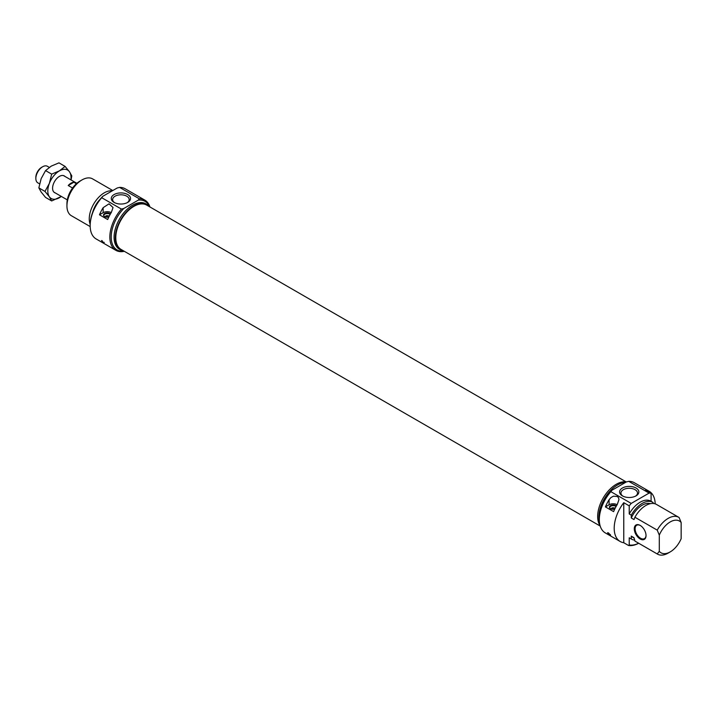 <?xml version="1.0" encoding="UTF-8"?>
<svg xmlns="http://www.w3.org/2000/svg" width="717" height="717" viewBox="0 0 717 717"><rect width="100%" height="100%" fill="white"/><g stroke="black" fill="none" stroke-linecap="round" stroke-linejoin="round"><path stroke-width="1.08" d="M626.084 481.869L146.698 205.098A25.606 14.779 120 0 0 121.092 219.877A25.606 14.779 120 0 0 121.092 249.444L600.201 526.054M42.617 166.765L41.658 167.312A8.21 4.741 120 0 0 35.85 177.377L35.85 178.479A9.563 5.521 -60 0 1 42.617 166.765A9.563 5.521 -60 0 1 47.394 166.29L49.276 167.375M39.587 183.866L37.831 182.853A9.563 5.521 -60 0 1 35.85 178.479M72.56 188.015L68.214 185.506A9.563 5.521 -60 0 1 73.851 182.252L76.387 183.722M68.214 185.506L73.851 182.252M105.453 216.767L105.874 215.907L108.016 217.143M105.946 217.054L104.494 216.686M105.874 215.907A2.707 1.559 180 0 1 109.163 216.149A2.707 1.559 180 0 1 109.217 216.184L109.163 216.149M149.656 206.81A26.278 15.174 120 0 0 147.03 204.515A26.278 15.174 120 0 0 133.891 205.815A26.278 15.174 120 0 0 116.719 228.974A26.278 15.174 120 0 0 120.752 250.027A26.278 15.174 120 0 0 124.05 251.156M103.75 242.704L101.527 240.553L103.75 242.704M123.709 251.102A28.017 16.177 -60 0 1 111.207 237.004A28.017 16.177 -60 0 1 123.79 208.486L121.406 209.077A28.985 16.733 120 0 0 115.849 250.323A28.985 16.733 120 0 0 124.328 251.317M149.934 206.971A28.985 16.733 120 0 0 144.834 200.115A28.985 16.733 120 0 0 139.277 198.761L138.256 200.142A28.017 16.177 -60 0 1 149.432 206.532M121.406 209.077L101.724 197.713L102.746 196.341A28.017 16.177 120 0 0 90.163 224.905L90.163 225.694A28.985 16.733 -60 0 1 101.724 197.713M102.746 196.341L117.212 187.988L119.596 187.397A28.985 16.733 -60 0 1 125.152 188.759L144.834 200.115M115.849 250.323L96.168 238.967A28.985 16.733 -60 0 1 90.163 225.694M119.596 187.397L139.277 198.761M111.35 212.393A28.985 16.733 120 0 0 107.675 219.527L99.475 214.795A28.985 16.733 -60 0 1 103.149 207.661L109.047 203.834L113.044 207.527L111.35 212.393M123.79 208.486L138.256 200.142M114.102 202.409A9.626 5.557 0 0 0 127.716 202.409A9.626 5.557 0 0 0 127.716 194.549A9.626 5.557 0 0 0 114.102 194.549A9.626 5.557 0 0 0 114.102 202.409L114.102 202.409M111.216 212.599A5.799 3.343 0 0 0 103.149 212.68L99.475 214.795M110.427 213.935A3.719 2.142 0 0 0 105.524 213.146A3.719 2.142 0 0 0 103.857 215.916A3.719 2.142 0 0 0 104.619 216.561A3.719 2.142 0 0 0 108.814 216.991M104.028 216.113A3.379 1.954 180 0 1 103.866 215.512A3.379 1.954 180 0 1 106.313 213.639A3.379 1.954 180 0 1 110.113 214.482M114.612 202.687A8.272 4.777 180 0 1 112.632 199.577A8.272 4.777 180 0 1 120.913 194.8A8.272 4.777 180 0 1 129.185 199.577A8.272 4.777 180 0 1 127.205 202.687M79.919 181.123L81.971 179.94L79.919 181.123A18.355 10.603 120 0 0 66.941 203.601L66.941 205.967A21.259 12.27 -60 0 1 81.971 179.94A21.259 12.27 -60 0 1 92.592 178.883L112.793 190.543M90.181 226.581L71.341 215.7A21.259 12.27 -60 0 1 66.941 205.967M112.237 190.856A21.259 12.27 120 0 0 104.288 192.828A21.259 12.27 120 0 0 90.172 224.296M100.488 198.869A19.036 10.988 120 0 0 92.592 212.537M147.03 204.515L145.802 203.798A26.278 15.174 120 0 0 132.663 205.107A26.278 15.174 120 0 0 115.491 228.266A26.278 15.174 120 0 0 119.524 249.319L120.752 250.027M600.093 525.686A26.278 15.174 -60 0 1 616.244 484.298A26.278 15.174 -60 0 1 626.398 481.923M608.312 533.789L607.595 532.722L608.437 532.928L610.606 535.142L609.522 534.703M638.659 543.235A28.017 16.177 -60 0 1 629.221 544.956A215.7 124.534 60 0 1 628.54 545.494A28.985 16.733 120 0 0 638.695 543.262M628.54 545.494L623.763 542.733A28.985 16.733 -60 0 1 620.196 541.505A28.985 16.733 -60 0 1 623.763 502.698L629.221 505.852A28.985 16.733 -60 0 1 631.22 503.415L610.866 491.665L611.879 490.285A28.017 16.177 120 0 0 599.304 518.848L599.304 519.637A28.985 16.733 -60 0 1 610.866 491.665M611.879 490.285L626.344 481.941L628.728 481.349A28.985 16.733 -60 0 1 634.294 482.702L649.181 491.297A28.985 16.733 -60 0 1 655.177 503.854M620.196 541.505L605.3 532.91A28.985 16.733 -60 0 1 599.304 519.637M628.728 481.349L649.091 493.099A28.985 16.733 -60 0 1 651.09 493.224L645.623 490.069A28.985 16.733 -60 0 1 649.181 491.297M617.265 504.481A28.985 16.733 120 0 0 613.6 511.624L605.399 506.892A28.985 16.733 -60 0 1 609.074 499.749L610.938 497.571L613.385 496.2L617.265 496.46L618.502 497.688L618.968 499.615L617.265 504.481M651.09 501.326L651.09 493.224M653.142 503.459L653.142 502.518A21.259 12.27 -60 0 0 652.837 502.339L650.785 501.147A21.259 12.27 -60 0 0 629.221 513.964L631.274 515.147L631.274 517.988L634.007 519.565L634.912 517.244L657.238 530.132L659.29 535.142L659.29 551.31L657.238 553.954L634.912 541.066L634.007 537.696L631.274 536.119L631.274 538.969L629.221 537.786L629.221 544.956M659.29 551.31A18.355 10.603 -60 0 0 670.216 551.902A18.355 10.603 -60 0 0 681.15 538.691L681.15 522.523L679.098 517.513A21.259 12.27 120 0 0 678.793 517.324A21.259 12.27 120 0 0 657.238 530.132M631.22 503.415L649.091 493.099M636.033 488.017A9.626 5.557 0 0 0 622.419 488.017A9.626 5.557 0 0 0 622.419 495.877A9.626 5.557 0 0 0 636.033 495.877A9.626 5.557 0 0 0 636.033 488.017M623.763 542.733L623.763 502.698M617.14 504.696A5.799 3.343 0 0 0 609.074 504.768L605.399 506.892M616.351 506.023A3.719 2.142 0 0 0 615.795 505.619A3.719 2.142 0 0 0 611.063 505.368A3.719 2.142 0 0 0 609.773 508.012A3.719 2.142 0 0 0 614.738 509.079M609.952 508.21A3.379 1.954 180 0 1 609.791 507.609A3.379 1.954 180 0 1 611.879 505.808A3.379 1.954 180 0 1 615.562 506.229A3.379 1.954 180 0 1 616.037 506.578M629.221 505.852L629.221 513.964M646.035 535.572A8.308 4.795 -120 0 0 640.156 525.4A8.308 4.795 -120 0 0 634.285 528.788A8.308 4.795 -120 0 0 640.156 538.969A8.308 4.795 -120 0 0 646.035 535.572M646.026 535.33A7.726 4.463 60 0 1 644.431 538.637A7.726 4.463 60 0 1 638.48 536.567A7.726 4.463 60 0 1 635.101 528.788A7.726 4.463 60 0 1 636.705 525.256A7.726 4.463 60 0 1 640.362 525.525M631.274 515.147A21.259 12.27 -60 0 1 652.837 502.339M631.274 517.988A19.036 10.988 -60 0 1 650.382 503.675M634.912 517.244A21.259 12.27 -60 0 1 656.476 504.436L678.793 517.324M659.29 535.142A18.355 10.603 -60 0 1 681.15 522.523M622.93 496.155A8.272 4.777 180 0 1 620.949 493.054A8.272 4.777 180 0 1 626.058 488.636A8.272 4.777 180 0 1 635.074 489.675A8.272 4.777 180 0 1 637.503 493.054A8.272 4.777 180 0 1 635.522 496.155M657.238 553.954A21.259 12.27 120 0 0 657.543 554.142A21.259 12.27 120 0 0 668.172 553.085L670.216 551.902M635.531 541.425A21.259 12.27 -60 0 1 635.217 541.254A21.259 12.27 -60 0 1 634.912 541.066M599.394 521.877A26.278 15.174 -60 0 1 617.471 485.006A26.278 15.174 -60 0 1 625.403 482.478M634.097 538.037L632.69 537.23A19.036 10.988 -60 0 1 631.274 536.119M634.644 540.107A21.259 12.27 -60 0 1 631.578 539.157A21.259 12.27 -60 0 1 631.274 538.969M629.84 538.135A21.259 12.27 -60 0 1 629.526 537.965A21.259 12.27 -60 0 1 629.221 537.786M611.377 508.864L611.798 507.994L613.94 509.231M611.87 509.142L610.418 508.783M611.798 507.994A2.707 1.559 180 0 1 615.078 508.236A2.707 1.559 180 0 1 615.141 508.272L615.078 508.236M64.889 176.382A9.662 5.575 120 0 0 54.591 181.491A9.662 5.575 120 0 0 55.317 192.954M70.884 179.85A16.428 9.482 120 0 0 69.477 171.766A16.428 9.482 120 0 0 59.421 170.861A16.428 9.482 120 0 0 49.365 183.373A16.428 9.482 120 0 0 49.365 196.79A16.428 9.482 120 0 0 59.421 197.686A16.428 9.482 120 0 0 61.312 196.413M61.366 196.44L51.678 200.957L49.365 196.79L44.974 191.421L49.365 183.373L51.678 174.132L59.421 170.861L65.086 166.398L69.477 171.766L71.799 175.934L71.055 179.949M65.086 166.398L58.964 162.858L51.221 166.129L45.556 170.601L41.165 178.641L38.852 187.881L41.165 192.057L45.556 197.426L51.678 200.957M44.974 191.421L38.852 187.881M51.678 174.132L45.556 170.601M103.149 207.661L103.149 212.68M609.074 499.749L609.074 504.768M53.954 192.165L67.299 199.873M63.517 175.602L76.862 183.301M102.155 240.643A1.739 1.739 0 0 0 104.261 242.4M608.133 532.767A1.739 1.739 0 0 0 610.382 534.649M657.543 554.142L635.217 541.254M631.578 539.157L629.526 537.965"/></g></svg>
